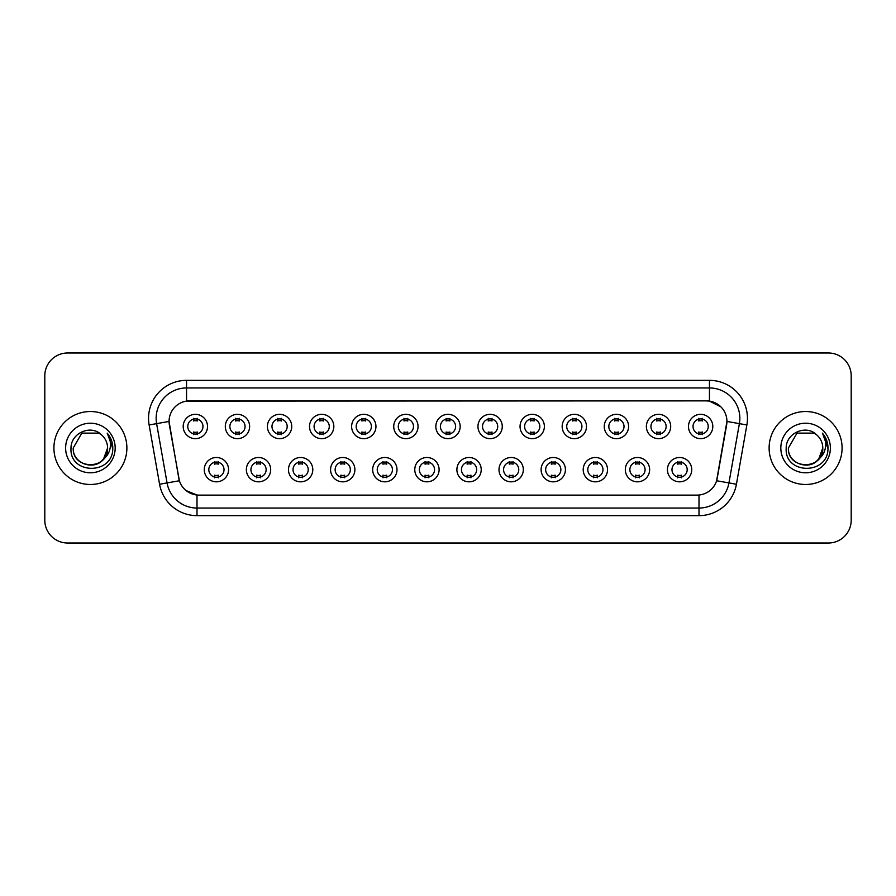 <?xml version="1.0" encoding="UTF-8"?>
<svg xmlns="http://www.w3.org/2000/svg" width="896" height="896" viewBox="0 0 896 896"><rect width="100%" height="100%" fill="white"/><g stroke="black" fill="none" stroke-linecap="round" stroke-linejoin="round"><path stroke-width="1.34" d="M270.682 469.661A12.163 12.163 0 0 1 258.518 481.824A12.163 12.163 0 0 1 246.366 469.661A12.163 12.163 0 0 1 258.518 457.498A12.163 12.163 0 0 1 270.682 469.661M250.925 469.661A7.605 7.605 0 0 0 258.518 477.266A7.605 7.605 0 0 0 266.123 469.661A7.605 7.605 0 0 0 258.518 462.056A7.605 7.605 0 0 0 250.925 469.661M312.794 469.661A12.163 12.163 0 0 1 300.63 481.824A12.163 12.163 0 0 1 288.467 469.661A12.163 12.163 0 0 1 300.63 457.498A12.163 12.163 0 0 1 312.794 469.661M293.026 469.661A7.605 7.605 0 0 0 300.63 477.266A7.605 7.605 0 0 0 308.224 469.661A7.605 7.605 0 0 0 300.63 462.056A7.605 7.605 0 0 0 293.026 469.661M354.894 469.661A12.163 12.163 0 0 1 342.731 481.824A12.163 12.163 0 0 1 330.579 469.661A12.163 12.163 0 0 1 342.731 457.498A12.163 12.163 0 0 1 354.894 469.661M335.138 469.661A7.605 7.605 0 0 0 342.731 477.266A7.605 7.605 0 0 0 350.336 469.661A7.605 7.605 0 0 0 342.731 462.056A7.605 7.605 0 0 0 335.138 469.661M397.006 469.661A12.163 12.163 0 0 1 384.843 481.824A12.163 12.163 0 0 1 372.68 469.661A12.163 12.163 0 0 1 384.843 457.498A12.163 12.163 0 0 1 397.006 469.661M377.238 469.661A7.605 7.605 0 0 0 384.843 477.266A7.605 7.605 0 0 0 392.437 469.661A7.605 7.605 0 0 0 384.843 462.056A7.605 7.605 0 0 0 377.238 469.661M439.107 469.661A12.163 12.163 0 0 1 426.944 481.824A12.163 12.163 0 0 1 414.781 469.661A12.163 12.163 0 0 1 426.944 457.498A12.163 12.163 0 0 1 439.107 469.661M419.35 469.661A7.605 7.605 0 0 0 426.944 477.266A7.605 7.605 0 0 0 434.549 469.661A7.605 7.605 0 0 0 426.944 462.056A7.605 7.605 0 0 0 419.35 469.661M481.219 469.661A12.163 12.163 0 0 1 469.056 481.824A12.163 12.163 0 0 1 456.893 469.661A12.163 12.163 0 0 1 469.056 457.498A12.163 12.163 0 0 1 481.219 469.661M461.451 469.661A7.605 7.605 0 0 0 469.056 477.266A7.605 7.605 0 0 0 476.65 469.661A7.605 7.605 0 0 0 469.056 462.056A7.605 7.605 0 0 0 461.451 469.661M523.32 469.661A12.163 12.163 0 0 1 511.157 481.824A12.163 12.163 0 0 1 498.994 469.661A12.163 12.163 0 0 1 511.157 457.498A12.163 12.163 0 0 1 523.32 469.661M503.563 469.661A7.605 7.605 0 0 0 511.157 477.266A7.605 7.605 0 0 0 518.762 469.661A7.605 7.605 0 0 0 511.157 462.056A7.605 7.605 0 0 0 503.563 469.661M565.421 469.661A12.163 12.163 0 0 1 553.269 481.824A12.163 12.163 0 0 1 541.106 469.661A12.163 12.163 0 0 1 553.269 457.498A12.163 12.163 0 0 1 565.421 469.661M545.664 469.661A7.605 7.605 0 0 0 553.269 477.266A7.605 7.605 0 0 0 560.862 469.661A7.605 7.605 0 0 0 553.269 462.056A7.605 7.605 0 0 0 545.664 469.661M607.533 469.661A12.163 12.163 0 0 1 595.37 481.824A12.163 12.163 0 0 1 583.206 469.661A12.163 12.163 0 0 1 595.37 457.498A12.163 12.163 0 0 1 607.533 469.661M587.776 469.661A7.605 7.605 0 0 0 595.37 477.266A7.605 7.605 0 0 0 602.974 469.661A7.605 7.605 0 0 0 595.37 462.056A7.605 7.605 0 0 0 587.776 469.661M649.634 469.661A12.163 12.163 0 0 1 637.482 481.824A12.163 12.163 0 0 1 625.318 469.661A12.163 12.163 0 0 1 637.482 457.498A12.163 12.163 0 0 1 649.634 469.661M629.877 469.661A7.605 7.605 0 0 0 637.482 477.266A7.605 7.605 0 0 0 645.075 469.661A7.605 7.605 0 0 0 637.482 462.056A7.605 7.605 0 0 0 629.877 469.661M691.746 469.661A12.163 12.163 0 0 1 679.582 481.824A12.163 12.163 0 0 1 667.419 469.661A12.163 12.163 0 0 1 679.582 457.498A12.163 12.163 0 0 1 691.746 469.661M671.978 469.661A7.605 7.605 0 0 0 679.582 477.266A7.605 7.605 0 0 0 687.187 469.661A7.605 7.605 0 0 0 679.582 462.056A7.605 7.605 0 0 0 671.978 469.661M228.581 469.661A12.163 12.163 0 0 1 216.418 481.824A12.163 12.163 0 0 1 204.254 469.661A12.163 12.163 0 0 1 216.418 457.498A12.163 12.163 0 0 1 228.581 469.661M208.813 469.661A7.605 7.605 0 0 0 216.418 477.266A7.605 7.605 0 0 0 224.022 469.661A7.605 7.605 0 0 0 216.418 462.056A7.605 7.605 0 0 0 208.813 469.661M249.626 426.496A12.163 12.163 0 0 1 237.474 438.648A12.163 12.163 0 0 1 225.31 426.496A12.163 12.163 0 0 1 237.474 414.333A12.163 12.163 0 0 1 249.626 426.496M229.869 426.496A7.605 7.605 0 0 0 237.474 434.09A7.605 7.605 0 0 0 245.067 426.496A7.605 7.605 0 0 0 237.474 418.891A7.605 7.605 0 0 0 229.869 426.496M291.738 426.496A12.163 12.163 0 0 1 279.574 438.648A12.163 12.163 0 0 1 267.411 426.496A12.163 12.163 0 0 1 279.574 414.333A12.163 12.163 0 0 1 291.738 426.496M271.981 426.496A7.605 7.605 0 0 0 279.574 434.09A7.605 7.605 0 0 0 287.179 426.496A7.605 7.605 0 0 0 279.574 418.891A7.605 7.605 0 0 0 271.981 426.496M333.838 426.496A12.163 12.163 0 0 1 321.686 438.648A12.163 12.163 0 0 1 309.523 426.496A12.163 12.163 0 0 1 321.686 414.333A12.163 12.163 0 0 1 333.838 426.496M314.082 426.496A7.605 7.605 0 0 0 321.686 434.09A7.605 7.605 0 0 0 329.28 426.496A7.605 7.605 0 0 0 321.686 418.891A7.605 7.605 0 0 0 314.082 426.496M375.95 426.496A12.163 12.163 0 0 1 363.787 438.648A12.163 12.163 0 0 1 351.624 426.496A12.163 12.163 0 0 1 363.787 414.333A12.163 12.163 0 0 1 375.95 426.496M356.182 426.496A7.605 7.605 0 0 0 363.787 434.09A7.605 7.605 0 0 0 371.392 426.496A7.605 7.605 0 0 0 363.787 418.891A7.605 7.605 0 0 0 356.182 426.496M418.051 426.496A12.163 12.163 0 0 1 405.899 438.648A12.163 12.163 0 0 1 393.736 426.496A12.163 12.163 0 0 1 405.899 414.333A12.163 12.163 0 0 1 418.051 426.496M398.294 426.496A7.605 7.605 0 0 0 405.899 434.09A7.605 7.605 0 0 0 413.493 426.496A7.605 7.605 0 0 0 405.899 418.891A7.605 7.605 0 0 0 398.294 426.496M460.163 426.496A12.163 12.163 0 0 1 448 438.648A12.163 12.163 0 0 1 435.837 426.496A12.163 12.163 0 0 1 448 414.333A12.163 12.163 0 0 1 460.163 426.496M440.395 426.496A7.605 7.605 0 0 0 448 434.09A7.605 7.605 0 0 0 455.605 426.496A7.605 7.605 0 0 0 448 418.891A7.605 7.605 0 0 0 440.395 426.496M502.264 426.496A12.163 12.163 0 0 1 490.101 438.648A12.163 12.163 0 0 1 477.949 426.496A12.163 12.163 0 0 1 490.101 414.333A12.163 12.163 0 0 1 502.264 426.496M482.507 426.496A7.605 7.605 0 0 0 490.101 434.09A7.605 7.605 0 0 0 497.706 426.496A7.605 7.605 0 0 0 490.101 418.891A7.605 7.605 0 0 0 482.507 426.496M544.376 426.496A12.163 12.163 0 0 1 532.213 438.648A12.163 12.163 0 0 1 520.05 426.496A12.163 12.163 0 0 1 532.213 414.333A12.163 12.163 0 0 1 544.376 426.496M524.608 426.496A7.605 7.605 0 0 0 532.213 434.09A7.605 7.605 0 0 0 539.818 426.496A7.605 7.605 0 0 0 532.213 418.891A7.605 7.605 0 0 0 524.608 426.496M586.477 426.496A12.163 12.163 0 0 1 574.314 438.648A12.163 12.163 0 0 1 562.162 426.496A12.163 12.163 0 0 1 574.314 414.333A12.163 12.163 0 0 1 586.477 426.496M566.72 426.496A7.605 7.605 0 0 0 574.314 434.09A7.605 7.605 0 0 0 581.918 426.496A7.605 7.605 0 0 0 574.314 418.891A7.605 7.605 0 0 0 566.72 426.496M628.589 426.496A12.163 12.163 0 0 1 616.426 438.648A12.163 12.163 0 0 1 604.262 426.496A12.163 12.163 0 0 1 616.426 414.333A12.163 12.163 0 0 1 628.589 426.496M608.821 426.496A7.605 7.605 0 0 0 616.426 434.09A7.605 7.605 0 0 0 624.019 426.496A7.605 7.605 0 0 0 616.426 418.891A7.605 7.605 0 0 0 608.821 426.496M670.69 426.496A12.163 12.163 0 0 1 658.526 438.648A12.163 12.163 0 0 1 646.374 426.496A12.163 12.163 0 0 1 658.526 414.333A12.163 12.163 0 0 1 670.69 426.496M650.933 426.496A7.605 7.605 0 0 0 658.526 434.09A7.605 7.605 0 0 0 666.131 426.496A7.605 7.605 0 0 0 658.526 418.891A7.605 7.605 0 0 0 650.933 426.496M712.802 426.496A12.163 12.163 0 0 1 700.638 438.648A12.163 12.163 0 0 1 688.475 426.496A12.163 12.163 0 0 1 700.638 414.333A12.163 12.163 0 0 1 712.802 426.496M693.034 426.496A7.605 7.605 0 0 0 700.638 434.09A7.605 7.605 0 0 0 708.232 426.496A7.605 7.605 0 0 0 700.638 418.891A7.605 7.605 0 0 0 693.034 426.496M207.525 426.496A12.163 12.163 0 0 1 195.362 438.648A12.163 12.163 0 0 1 183.198 426.496A12.163 12.163 0 0 1 195.362 414.333A12.163 12.163 0 0 1 207.525 426.496M187.768 426.496A7.605 7.605 0 0 0 195.362 434.09A7.605 7.605 0 0 0 202.966 426.496A7.605 7.605 0 0 0 195.362 418.891A7.605 7.605 0 0 0 187.768 426.496M159.578 484.243L149.128 424.962A38.002 38.002 0 0 1 186.547 380.352L709.453 380.352A38.002 38.002 0 0 1 746.872 424.962L736.422 484.243A38.002 38.002 0 0 1 699.003 515.648L196.997 515.648A38.002 38.002 0 0 1 159.578 484.243L179.39 480.749L169.378 424.962A20.518 20.518 0 0 1 189.582 400.882L706.418 400.882A20.518 20.518 0 0 1 726.622 424.962L717.237 478.162A20.518 20.518 0 0 1 697.032 495.118L198.968 495.118A20.518 20.518 0 0 1 178.763 478.162L169.064 421.445L156.61 423.64A30.397 30.397 0 0 1 186.547 387.957L709.453 387.957A30.397 30.397 0 0 1 739.39 423.64L728.941 482.922A30.397 30.397 0 0 1 699.003 508.043L196.997 508.043A30.397 30.397 0 0 1 167.059 482.922L156.61 423.64A30.397 30.397 0 0 1 156.15 418.354M53.917 448A36.478 36.478 0 0 0 90.406 484.478A36.478 36.478 0 0 0 126.885 448A36.478 36.478 0 0 0 90.406 411.522A36.478 36.478 0 0 0 53.917 448A36.478 36.478 0 0 0 90.406 484.478A36.478 36.478 0 0 0 126.885 448A36.478 36.478 0 0 0 90.406 411.522A36.478 36.478 0 0 0 53.917 448M769.115 448A36.478 36.478 0 0 0 805.594 484.478A36.478 36.478 0 0 0 842.083 448A36.478 36.478 0 0 0 805.594 411.522A36.478 36.478 0 0 0 769.115 448A36.478 36.478 0 0 0 805.594 484.478A36.478 36.478 0 0 0 842.083 448A36.478 36.478 0 0 0 805.594 411.522A36.478 36.478 0 0 0 769.115 448M186.547 380.352L186.547 401.106L706.418 400.882L709.453 401.106L720.922 406.885M169.064 421.4L169.288 418.354M697.032 495.118L198.968 495.118M196.997 515.648L196.997 495.029L186.043 490.549M739.39 423.64L726.936 421.445L716.61 480.749L728.941 482.922L739.39 423.64L746.872 424.962M717.237 478.162L717.114 478.811M178.886 478.811L178.763 478.162M851.2 375.794A22.803 22.803 0 0 0 828.397 352.99L67.603 352.99A22.803 22.803 0 0 0 44.8 375.794L44.8 520.206A22.803 22.803 0 0 0 67.603 543.01L828.397 543.01A22.803 22.803 0 0 0 851.2 520.206L851.2 375.794L851.2 520.206M44.8 375.794L44.8 520.206M828.397 352.99L67.603 352.99M67.603 543.01L828.397 543.01M197.266 418.354L197.266 420.974A5.835 5.835 0 0 0 193.469 420.974L193.469 418.354M193.469 434.627L193.469 432.006A5.835 5.835 0 0 0 197.266 432.006L197.266 434.627M214.514 477.803L214.514 475.171A5.835 5.835 0 0 0 218.322 475.171L218.322 477.803M218.322 461.518L218.322 464.15A5.835 5.835 0 0 0 214.514 464.15L214.514 461.518M239.366 418.354L239.366 420.974A5.835 5.835 0 0 0 235.57 420.974L235.57 418.354M235.57 434.627L235.57 432.006A5.835 5.835 0 0 0 239.366 432.006L239.366 434.627M281.478 418.354L281.478 420.974A5.835 5.835 0 0 0 277.67 420.974L277.67 418.354M277.67 434.627L277.67 432.006A5.835 5.835 0 0 0 281.478 432.006L281.478 434.627M323.579 418.354L323.579 420.974A5.835 5.835 0 0 0 319.782 420.974L319.782 418.354M319.782 434.627L319.782 432.006A5.835 5.835 0 0 0 323.579 432.006L323.579 434.627M365.691 418.354L365.691 420.974A5.835 5.835 0 0 0 361.883 420.974L361.883 418.354M361.883 434.627L361.883 432.006A5.835 5.835 0 0 0 365.691 432.006L365.691 434.627M256.626 477.803L256.626 475.171A5.835 5.835 0 0 0 260.422 475.171L260.422 477.803M260.422 461.518L260.422 464.15A5.835 5.835 0 0 0 256.626 464.15L256.626 461.518M298.726 477.803L298.726 475.171A5.835 5.835 0 0 0 302.523 475.171L302.523 477.803M302.523 461.518L302.523 464.15A5.835 5.835 0 0 0 298.726 464.15L298.726 461.518M340.838 477.803L340.838 475.171A5.835 5.835 0 0 0 344.635 475.171L344.635 477.803M344.635 461.518L344.635 464.15A5.835 5.835 0 0 0 340.838 464.15L340.838 461.518M85.131 464.352C98.157 466.413 105.65 460.958 107.587 448C108.64 470.165 72.173 470.165 73.226 448L81.816 433.115L98.997 433.115L101.662 435.019C91.112 423.965 70.818 433.07 71.008 448C69.07 474.522 112.078 475.216 112.773 449.288L112.806 448C112.739 442.366 110.869 437.416 107.184 433.149C109.984 437.752 110.97 442.702 110.141 448C109.346 452.502 107.15 456.187 103.566 459.043A17.181 17.181 0 0 0 107.587 448L103.566 459.043C94.45 471.363 72.33 463.478 73.226 448L81.816 433.115L98.997 433.115L101.662 435.019L98.997 433.115L81.816 433.115L73.226 448C72.173 470.165 108.64 470.165 107.587 448L103.522 459.088L107.587 448C108.64 470.165 72.173 470.165 73.226 448C72.173 470.165 108.64 470.165 107.587 448A17.181 17.181 0 0 0 101.662 435.019M65.621 448A24.786 24.786 0 0 0 90.406 472.786A24.786 24.786 0 0 0 115.181 448A24.786 24.786 0 0 0 90.406 423.214A24.786 24.786 0 0 0 65.621 448M107.352 433.339L112.795 448.65M800.318 464.352C813.355 466.413 820.837 460.958 822.774 448C823.827 470.165 787.36 470.165 788.413 448L797.003 433.115L788.413 448L797.003 433.115L814.184 433.115L816.85 435.019C806.31 423.965 786.005 433.07 786.195 448C784.269 474.522 827.277 475.216 827.971 449.288L828.005 448C827.938 442.366 826.067 437.416 822.382 433.149C825.182 437.752 826.168 442.702 825.339 448C824.544 452.502 822.349 456.187 818.765 459.043A17.181 17.181 0 0 0 822.774 448L818.765 459.043C809.648 471.363 787.517 463.478 788.413 448C787.36 470.165 823.827 470.165 822.774 448L818.72 459.088L822.774 448C823.827 470.165 787.36 470.165 788.413 448C787.36 470.165 823.827 470.165 822.774 448A17.181 17.181 0 0 0 816.85 435.019M780.819 448A24.786 24.786 0 0 0 805.594 472.786A24.786 24.786 0 0 0 830.379 448A24.786 24.786 0 0 0 805.594 423.214A24.786 24.786 0 0 0 780.819 448M828.005 448L822.707 433.541M822.55 433.339L827.994 448.65M407.792 418.354L407.792 420.974A5.835 5.835 0 0 0 403.995 420.974L403.995 418.354M403.995 434.627L403.995 432.006A5.835 5.835 0 0 0 407.792 432.006L407.792 434.627M449.904 418.354L449.904 420.974A5.835 5.835 0 0 0 446.096 420.974L446.096 418.354M446.096 434.627L446.096 432.006A5.835 5.835 0 0 0 449.904 432.006L449.904 434.627M492.005 418.354L492.005 420.974A5.835 5.835 0 0 0 488.208 420.974L488.208 418.354M488.208 434.627L488.208 432.006A5.835 5.835 0 0 0 492.005 432.006L492.005 434.627M382.939 477.803L382.939 475.171A5.835 5.835 0 0 0 386.736 475.171L386.736 477.803M386.736 461.518L386.736 464.15A5.835 5.835 0 0 0 382.939 464.15L382.939 461.518M425.051 477.803L425.051 475.171A5.835 5.835 0 0 0 428.848 475.171L428.848 477.803M428.848 461.518L428.848 464.15A5.835 5.835 0 0 0 425.051 464.15L425.051 461.518M467.152 477.803L467.152 475.171A5.835 5.835 0 0 0 470.949 475.171L470.949 477.803M470.949 461.518L470.949 464.15A5.835 5.835 0 0 0 467.152 464.15L467.152 461.518M534.117 418.354L534.117 420.974A5.835 5.835 0 0 0 530.309 420.974L530.309 418.354M530.309 434.627L530.309 432.006A5.835 5.835 0 0 0 534.117 432.006L534.117 434.627M576.218 418.354L576.218 420.974A5.835 5.835 0 0 0 572.421 420.974L572.421 418.354M572.421 434.627L572.421 432.006A5.835 5.835 0 0 0 576.218 432.006L576.218 434.627M618.33 418.354L618.33 420.974A5.835 5.835 0 0 0 614.522 420.974L614.522 418.354M614.522 434.627L614.522 432.006A5.835 5.835 0 0 0 618.33 432.006L618.33 434.627M660.43 418.354L660.43 420.974A5.835 5.835 0 0 0 656.634 420.974L656.634 418.354M656.634 434.627L656.634 432.006A5.835 5.835 0 0 0 660.43 432.006L660.43 434.627M702.531 418.354L702.531 420.974A5.835 5.835 0 0 0 698.734 420.974L698.734 418.354M698.734 434.627L698.734 432.006A5.835 5.835 0 0 0 702.531 432.006L702.531 434.627M509.264 477.803L509.264 475.171A5.835 5.835 0 0 0 513.061 475.171L513.061 477.803M513.061 461.518L513.061 464.15A5.835 5.835 0 0 0 509.264 464.15L509.264 461.518M551.365 477.803L551.365 475.171A5.835 5.835 0 0 0 555.162 475.171L555.162 477.803M555.162 461.518L555.162 464.15A5.835 5.835 0 0 0 551.365 464.15L551.365 461.518M593.477 477.803L593.477 475.171A5.835 5.835 0 0 0 597.274 475.171L597.274 477.803M597.274 461.518L597.274 464.15A5.835 5.835 0 0 0 593.477 464.15L593.477 461.518M635.578 477.803L635.578 475.171A5.835 5.835 0 0 0 639.374 475.171L639.374 477.803M639.374 461.518L639.374 464.15A5.835 5.835 0 0 0 635.578 464.15L635.578 461.518M677.678 477.803L677.678 475.171A5.835 5.835 0 0 0 681.486 475.171L681.486 477.803M681.486 461.518L681.486 464.15A5.835 5.835 0 0 0 677.678 464.15L677.678 461.518M709.453 380.352L709.453 401.106M699.003 495.029L699.003 515.648M149.128 424.962L156.61 423.64M728.941 482.922L736.422 484.243"/></g></svg>
